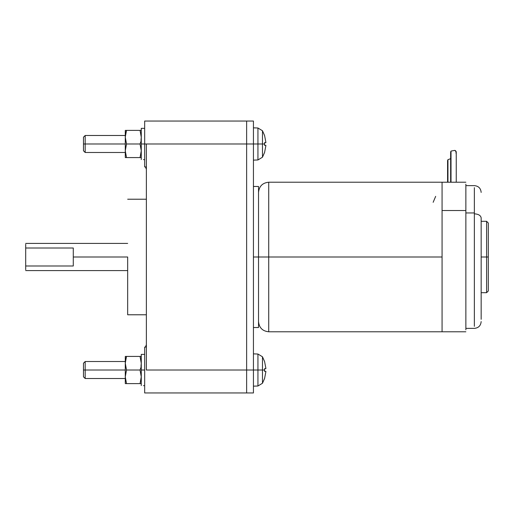 <?xml version="1.0" encoding="UTF-8"?>
<svg xmlns="http://www.w3.org/2000/svg" width="514" height="514" viewBox="0 0 514 514"><rect width="100%" height="100%" fill="white"/><g stroke="black" fill="none" stroke-linecap="round" stroke-linejoin="round"><path stroke-width="0.77" d="M433.154 202.31L435.666 196.348M456.246 182.219L456.246 152.028L454.845 150.377L451.016 151.071L451.016 182.219L451.016 151.071L454.845 150.377C456.22 151.058 456.56 151.926 455.867 152.986M450.637 158.71L447.951 159.661L447.951 182.219L447.951 159.661L450.637 158.71M127.671 257L73.284 257L73.284 265.995L25.7 265.995L25.7 269.715L25.7 248.005L73.284 248.005L73.284 257L73.284 248.005L25.7 248.005L25.7 244.285L25.7 265.995L73.284 265.995L73.284 257L127.671 257L127.671 314.78L127.671 257M146.362 143.984L144.665 143.984L144.665 166.928L144.665 143.984L141.266 143.984L141.266 159.565L141.266 143.984L144.665 143.984L144.665 121.041L144.665 143.984L262.481 143.984L262.481 130.755L262.481 143.984L264.659 143.984L264.626 142.571L265.924 142.571L264.626 135.715L265.924 142.571L264.626 142.571L264.626 145.398L265.924 145.398L264.626 145.398L264.659 143.984L262.481 143.984L262.481 157.213L262.481 143.984L257.938 143.984L257.938 127.999L257.938 143.984L253.434 143.984L253.434 121.041L246.63 121.041L253.434 121.041L253.434 370.016L262.481 370.016L262.481 356.787L262.481 370.016L264.659 370.016L264.626 368.602L265.924 368.602L264.626 361.747L265.924 368.602L264.626 368.602L264.626 371.429L265.924 371.429L264.626 371.429L264.659 370.016L262.481 370.016L262.481 383.245L262.481 370.016L257.938 370.016L257.938 354.03L257.938 370.016L253.434 370.016L253.434 143.984L246.63 143.984L246.63 121.041L246.63 143.984L246.63 121.041L146.362 121.041L246.63 121.041L246.63 370.016L246.63 143.984L246.63 370.016L253.434 370.016L246.63 370.016L246.63 392.959L253.434 392.959L246.63 392.959L246.63 370.016L146.362 370.016L146.362 143.984L246.63 143.984L246.63 392.959L144.665 392.959L144.665 370.016L141.266 370.016L141.266 385.596L141.266 370.016L144.665 370.016L144.665 347.072L146.362 347.072L146.362 370.016L146.362 143.984M442.072 184.057L442.072 297.015L442.072 210.522L465.864 210.522L465.864 329.821L465.864 210.522L442.072 210.522L442.072 331.781L442.072 257L253.434 257L258.529 257L258.529 186.473L258.529 257L268.726 257L268.726 182.219L268.726 257L442.072 257L442.072 182.219L268.726 182.219C262.538 182.83 259.14 186.229 258.529 192.422M125.287 370.016L85.183 370.016L85.183 378.516L85.183 370.016L83.48 370.016L83.48 376.813L83.48 363.218L83.48 370.016L85.183 370.016L85.183 361.515L85.183 370.016L125.287 370.016M125.287 143.984L85.183 143.984L85.183 152.485L85.183 143.984L83.48 143.984L83.48 150.782L83.48 137.187L83.48 143.984L85.183 143.984L85.183 135.484L85.183 143.984L125.287 143.984M145.828 346.134L145.558 347.072L145.828 346.134M141.266 140.483L140.052 143.984L141.266 150.782L140.052 157.58L126.502 157.58L125.287 150.782L125.287 130.389L125.287 134.36L126.502 130.389L125.287 130.389L126.502 130.389L125.287 137.187L125.287 150.782L126.502 143.984L125.287 137.187L126.502 143.984L125.287 150.782L125.287 157.58L125.287 150.782L126.502 157.58L125.287 157.58L141.266 157.58L140.052 157.58L141.266 150.782L140.052 143.984L126.502 143.984L140.052 143.984L141.266 140.483M141.266 366.514L140.052 370.016L141.266 376.813L140.052 383.611L126.502 383.611L125.287 376.813L125.287 356.42L125.287 360.391L126.502 356.42L125.287 356.42L126.502 356.42L125.287 363.218L125.287 376.813L126.502 370.016L125.287 363.218L126.502 370.016L125.287 376.813L125.287 383.611L125.287 376.813L126.502 383.611L125.287 383.611L141.266 383.611L140.052 383.611L141.266 376.813L140.052 370.016L126.502 370.016L140.052 370.016L141.266 366.514M143.49 159.616L144.665 159.603M141.266 128.346L141.266 143.984L141.266 128.346L144.665 128.346M143.49 385.654L144.665 385.635M141.266 354.384L141.266 370.016L141.266 354.384L144.665 354.384M481.162 257L486.597 257L486.597 221.309L486.597 257L488.3 257L488.3 223.012L488.3 290.988L488.3 257L486.597 257L486.597 292.691L486.597 257L481.162 257M481.162 217.93C480.731 215.45 478.463 214.081 474.364 213.818L474.364 326.326L474.364 212.944L465.864 212.944L474.364 212.944L474.364 187.674L474.364 213.818C478.463 214.081 480.731 215.45 481.162 217.93L481.162 293.128L481.162 217.93M481.162 319.303L481.162 293.128L481.162 319.303M442.072 297.015L442.072 329.821L442.072 297.015M268.726 257L268.726 331.781L268.726 257M442.072 210.522L442.072 184.179L442.072 210.522M465.864 210.522L465.864 184.179L465.864 210.522M258.529 257L258.529 327.527L258.529 257M125.57 379.981L125.442 379.152M140.984 373.646L141.112 374.481M141.266 363.218L140.984 366.386L141.266 363.218L140.052 356.42L141.266 363.218M141.266 356.42L126.502 356.42L141.266 356.42M125.57 153.949L125.442 153.121M140.984 147.614L141.112 148.45M141.266 137.187L140.984 140.354L141.266 137.187L140.052 130.389L141.266 137.187M141.266 130.389L126.502 130.389L141.266 130.389M265.924 371.429L264.626 378.285L265.924 371.429L264.626 371.429M264.659 378.31L262.481 383.245L257.938 386.001L257.938 370.016L257.938 386.001L253.434 386.162M265.924 145.398L264.626 152.253L265.924 145.398L264.626 145.398M264.659 152.279L262.481 157.213L257.938 159.97L257.938 143.984L257.938 159.97L253.434 160.13M145.828 167.866L145.558 166.928L145.828 167.866M253.434 392.959L253.434 370.016L253.434 392.959M146.362 347.072L144.665 347.072L144.665 392.959L246.63 392.959L246.63 370.016L146.362 370.016M447.951 161.569L447.951 159.661L447.578 160.619L447.578 182.219M451.016 152.986L451.016 151.071L450.637 152.028L450.637 182.219M146.362 199.22L127.671 199.22M25.7 270.595L127.671 270.595M144.665 166.928L146.362 166.928M253.434 186.473L258.529 186.473M83.48 376.813L85.183 378.516L125.287 378.516M83.48 150.782L85.183 152.485L125.287 152.485M146.362 344.656L145.815 346.121M253.434 127.838L257.938 127.999L262.481 130.755L264.659 135.69M253.434 353.87L257.938 354.03L262.481 356.787L264.659 361.721M257.938 127.999L262.481 130.755M257.938 354.03L262.481 356.787M488.3 223.012L486.597 221.309L481.162 221.309M465.864 328.375L474.364 328.375C478.495 327.977 480.757 325.709 481.162 321.578M258.529 321.578C259.14 327.771 262.538 331.17 268.726 331.781L465.864 331.781M442.072 182.226L465.864 182.219M481.162 192.422C480.757 188.291 478.495 186.023 474.364 185.625L465.864 185.625M481.162 292.691L486.597 292.691L488.3 290.988M262.481 383.245L257.938 386.001M262.481 157.213L257.938 159.97M145.815 167.879L146.362 169.344M125.287 135.484L85.183 135.484L83.48 137.187M125.287 361.515L85.183 361.515L83.48 363.218M258.529 327.527L253.434 327.527M144.665 121.041L246.63 121.041M127.671 243.405L25.7 243.405M127.671 314.78L146.362 314.78"/></g></svg>
